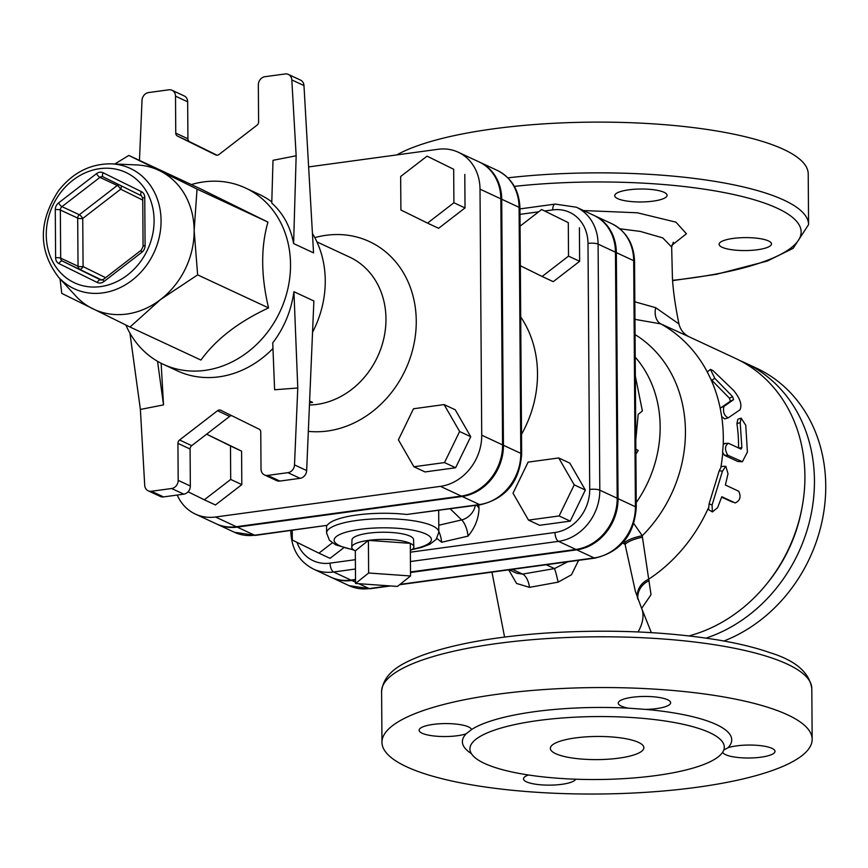 <?xml version="1.0" encoding="UTF-8"?>
<svg xmlns="http://www.w3.org/2000/svg" width="868" height="868" viewBox="0 0 868 868"><rect width="100%" height="100%" fill="white"/><g stroke="black" fill="none" stroke-linecap="round" stroke-linejoin="round"><path stroke-width="1.3" d="M641.702 608.316L651.033 594.699L642.439 537.238A18.705 5.382 -11.8 0 0 625.09 544.42L635.474 591.781M508.702 569.864L516.558 583.459L529.513 587.354L558.124 582.146L571.459 574.768L578.609 560.337M619.85 228.783L640.226 231.398L662.772 237.897L671.658 247.054L673.34 242.215M655.655 307.673A18.705 13.053 -63.8 0 0 660.732 323.862L689.311 336.892C683.865 334.18 680.414 329.873 678.96 323.97L655.655 307.673L634.833 301.804M722.089 247.25A26.192 6.477 -0.4 0 1 719.095 244.266A26.192 6.477 -0.4 0 1 724.455 240.295A26.192 6.477 -0.4 0 1 753.63 237.897A26.192 6.477 -0.4 0 1 771.468 243.908A26.192 6.477 -0.4 0 1 751.558 250.342A26.192 6.477 -0.4 0 1 722.089 247.25M653.061 201.148A26.192 6.477 -0.4 0 1 625.036 200.747A26.192 6.477 -0.4 0 1 614.728 195.669A26.192 6.477 -0.4 0 1 640.866 189.007A26.192 6.477 -0.4 0 1 667.101 195.3A26.192 6.477 -0.4 0 1 653.061 201.148M710.425 369.388L707.279 371.949L710.827 379.175L711.803 380.249L714.809 378.339L732.592 396.611L733.568 399.638L723.901 406.463C722.773 412.018 724.194 415.815 728.187 417.855L739.927 409.859C742.303 405.085 740.22 398.629 733.666 390.481L712.888 370.538L710.425 369.388L714.809 378.339M711.803 380.249L729.467 398.217L730.422 401.179L720.212 408.242L721.688 416.51L724.65 418.94L728.187 417.855M712.378 511.946L708.527 509.592L709.091 503.831L719.225 470.76L721.449 466.42L725.811 466.322L728.024 473.722L725.377 485.028L738.755 491.255C741.25 496.843 740.057 500.738 735.163 502.941L721.796 496.713L717.63 507.628L712.378 511.946L712.075 505.035L722.469 471.14L725.811 466.322M732.505 502.127L721.644 497.147M725.16 443.613L723.25 444.242L722.567 452.336L724.487 455.288L727.785 455.244L742.379 461.743L747.402 452.087L745.753 425.244L741.12 418.126L740.198 422.662L741.869 447.638L740.979 449.092L728.469 443.277L724.433 443.472M728.469 443.277C724.769 445.599 724.53 449.591 727.785 455.244M742.379 461.743L737.843 461.505L724.487 455.288M738.56 447.975A149.643 128.54 -65 0 0 736.921 423.649L737.843 419.244L741.12 418.126M635.864 449.309L638.251 450.416L635.897 454.181M635.354 376.202L642.374 410.965L638.186 414.329L635.799 440.011M706.085 638.099A149.643 128.54 -65 0 0 812.828 504.406A149.643 128.54 -65 0 0 745.08 362.857L756.364 368.108A149.643 128.54 115 0 1 824.6 505.979A149.643 128.54 115 0 1 723.912 640.996M745.08 362.857A149.643 128.54 -65 0 0 740.252 360.741M801.837 508.529A142.157 122.106 115 0 1 766.769 583.838M58.547 277.207L75.7 295.923A76.688 65.87 -65 0 0 92.713 308.726A76.688 65.87 -65 0 0 126.75 314.053A76.688 65.87 -65 0 0 160.645 299.471A76.688 65.87 -65 0 0 194.15 230.497A76.688 65.87 -65 0 0 159.745 170.779A76.688 65.87 -65 0 0 136.688 164.931L111.332 163.846C90.424 163.64 72.825 172.602 58.514 190.732C38.29 221.741 38.3 250.57 58.547 277.207A66.369 57.006 -65 0 0 102.728 292.907A66.369 57.006 -65 0 0 160.906 225.832A66.369 57.006 -65 0 0 111.332 163.846M114.782 163.998L128.811 155.437L197.036 189.083L194.15 230.497L197.633 274.874L160.645 299.471L130.005 327.03L61.78 293.384L60.022 278.823M130.005 327.03L200.931 360.057C216.045 339.214 238.591 321.833 268.559 307.901C260.932 275.85 260.736 247.25 267.952 222.099L199.727 188.464L128.811 155.437M267.952 222.099L197.036 189.083M191.361 184.558A97.27 83.545 115 0 1 245.427 187.965A97.27 83.545 115 0 1 287.959 288.295A97.27 83.545 115 0 1 205.032 370.376A97.27 83.545 115 0 1 163.314 364.321A97.27 83.545 115 0 1 125.849 325.001M268.559 307.901L197.633 274.874M297.778 387.996L274.613 389.765L272.736 342.871C284.075 328.05 291.138 310.994 293.937 291.702L297.778 387.996L294.502 464.901A7.487 6.423 115 0 1 287.937 472.659L267.702 475.414A7.487 6.423 115 0 1 264.49 474.948A7.487 6.423 115 0 1 261.018 469.067L260.769 432.08A3.743 3.212 -65 0 0 259.087 429.161L220.819 410.293A3.743 3.212 -65 0 0 217.499 410.738L229.651 416.401A3.743 3.212 115 0 1 231.713 415.663M179.567 440A3.743 3.212 -65 0 0 177.929 443.364L190.081 449.027A3.743 3.212 115 0 1 191.719 445.664L179.567 440L217.499 410.738M229.651 416.401L191.719 445.664M139.466 160.396L142.026 100.319A7.487 6.423 115 0 1 148.591 92.561L168.826 89.805A7.487 6.423 115 0 1 172.038 90.272A7.487 6.423 115 0 1 175.51 96.153L175.759 133.14A3.743 3.212 -65 0 0 177.441 136.059L215.72 154.927A3.743 3.212 -65 0 0 219.029 154.482L256.961 125.22A3.743 3.212 -65 0 0 258.599 121.856L258.339 84.869A7.487 6.423 115 0 1 264.914 76.71L285.149 73.954A7.487 6.423 115 0 1 288.36 74.42A7.487 6.423 115 0 1 291.811 79.91L303.974 85.574A7.487 6.423 -65 0 0 300.512 80.084L288.36 74.42M216.978 155.22L189.593 141.712A3.743 3.212 115 0 1 187.922 138.804L187.662 101.816A7.487 6.423 -65 0 0 184.19 95.936L172.038 90.272M264.49 474.948L276.653 480.612A7.487 6.423 -65 0 0 279.854 481.078L300.089 478.322A7.487 6.423 -65 0 0 306.654 470.564L313.88 300.99L293.937 291.702M163.314 364.321L177.202 370.788A97.27 83.545 -65 0 0 218.92 376.853A97.27 83.545 -65 0 0 272.964 348.491M161.133 363.258L163.52 404.9L140.377 409.446L144.717 485.31A7.487 6.423 115 0 0 148.168 490.8A7.487 6.423 115 0 0 151.379 491.266L171.614 488.51L183.766 494.163A7.487 6.423 -65 0 0 190.342 486.015L178.19 480.351A7.487 6.423 115 0 1 171.614 488.51M178.19 480.351L177.929 443.364M183.766 494.163L163.531 496.919L151.379 491.266M148.168 490.8L160.33 496.453A7.487 6.423 -65 0 0 163.531 496.919M129.918 333.117L140.377 409.446M303.974 85.574L313.543 252.859L293.601 243.572C290.552 226.928 283.272 213.43 271.76 203.069L273.008 160.32L296.162 155.773L291.811 79.91M271.803 201.864A97.27 83.545 -65 0 0 259.326 194.432L245.427 187.965M157.553 361.305L163.52 404.9M293.601 243.572L296.162 155.773M190.081 449.027L190.342 486.015M312.437 233.427A97.27 83.545 115 0 1 312.556 332.216M400.897 209.98L400.658 176.497L427.056 156.142L453.682 169.271L453.91 202.754L427.523 223.109L400.897 209.98M453.682 169.271L427.056 156.142M464.792 174.446L465.02 207.929L453.91 202.754M465.02 207.929L438.633 228.284L427.523 223.109M413.493 408.763L444.101 404.586L459.617 431.504L444.514 462.579L413.906 466.756L398.401 439.837L413.493 408.763M459.617 431.504L470.727 436.68L455.223 409.761L444.101 404.586M470.727 436.68L455.624 467.754L444.514 462.579M455.624 467.754L425.016 471.932L413.906 466.756M206.649 434.141L241.586 451.143L230.476 445.968L230.704 479.451L204.316 499.794L188.096 491.798M241.586 451.143L241.814 484.626L230.704 479.451M241.814 484.626L215.427 504.97L204.316 499.794M206.595 434.184L230.476 445.968M309.54 402.806L312.567 402.394L309.616 401.016M458.228 152.215L479.071 161.915A46.98 40.351 115 0 1 500.847 198.837L502.572 444.883A46.98 40.351 115 0 1 461.277 496.073L440.434 486.362A46.98 40.351 -65 0 0 481.729 435.172L480.015 189.137A46.98 40.351 -65 0 0 458.228 152.215A46.98 40.351 -65 0 0 438.08 149.285L308.628 166.916M177.246 495.053A46.98 40.351 -65 0 0 195.365 514.084A46.98 40.351 -65 0 0 215.514 517.013L440.434 486.362M461.277 496.073L236.346 526.713A46.98 40.351 115 0 1 216.197 523.784L195.365 514.084M216.631 523.99A46.98 40.351 -65 0 0 217.065 524.196A46.98 40.351 -65 0 0 237.214 527.126L462.145 496.474A46.98 40.351 -65 0 0 503.44 445.284L501.715 199.239A46.98 40.351 -65 0 0 479.939 162.316A46.98 40.351 -65 0 0 479.505 162.121M331.24 577.35A46.98 40.351 -65 0 0 331.674 577.556A46.98 40.351 -65 0 0 351.833 580.486L355.511 579.987M634.551 261.55C633.922 243.919 626.381 231.333 611.918 223.77A46.98 40.351 115 0 1 633.694 260.693A7.487 1.855 -0.4 0 1 634.551 261.55L636.266 507.585C634.172 535.122 620.436 551.961 595.079 558.091A7.487 3.353 -97.8 0 1 594.113 557.929L576.753 549.845L410.521 572.489M576.753 549.845A46.98 40.351 -65 0 0 618.049 498.655L616.334 252.61A46.98 40.351 -65 0 0 594.547 215.687A46.98 40.351 -65 0 0 594.113 215.492M410.542 575.972L397.457 586.432L355.544 583.459L368.629 573.01L410.542 575.972L410.314 543.346A31.053 7.682 -0.4 0 1 413.862 546.807A31.053 7.682 -0.4 0 1 410.369 550.464M355.316 550.844A31.053 7.682 -0.4 0 1 351.768 547.241A31.053 7.682 -0.4 0 1 368.401 540.384L355.316 550.844L355.544 583.459M368.401 540.384A31.053 7.682 -0.4 0 1 410.314 543.346L368.401 540.384L368.629 573.01M351.768 547.241L351.974 539.994A30.792 7.617 -0.4 0 1 382.712 532.225A30.792 7.617 -0.4 0 1 413.548 539.56L413.862 546.807M520.062 226.168L541.665 209.513L568.29 222.642L568.518 256.125L542.131 276.48L520.344 265.738M568.29 222.642L541.665 209.513M579.401 227.817L579.64 261.301L568.518 256.125M579.64 261.301L553.241 281.655L542.131 276.48M528.113 462.123L558.721 457.957L574.225 484.865L559.122 515.95L528.514 520.116L513.01 493.208L528.113 462.123M574.225 484.865L585.336 490.04L569.831 463.132L558.721 457.957M585.336 490.04L570.233 521.125L559.122 515.95M570.233 521.125L539.625 525.292L528.514 520.116M332.303 542.847L318.925 553.166L292.299 540.037L292.234 530.37M343.652 547.838L330.035 558.341L318.925 553.166M478.745 504.959L479.038 508.312C478.659 518.543 474.991 527.809 468.026 536.12L441.638 542.25L436.886 538.442M501.715 199.239L519.086 207.333A7.487 1.855 -0.4 0 1 519.943 208.179C519.314 190.559 511.773 177.962 497.31 170.41A46.98 40.351 115 0 1 519.086 207.333L520.8 453.367A46.98 40.351 115 0 1 479.505 504.558A7.487 3.353 82.2 0 0 480.471 504.72L406.81 514.464A56.116 13.888 -0.4 0 0 327.279 525.303L255.539 535.372A7.487 3.353 -97.8 0 1 254.584 535.209A46.98 40.351 115 0 1 234.436 532.279L255.539 535.372M410.445 561.531L558.515 541.35A46.98 40.351 -65 0 0 599.81 490.16L598.095 244.114A46.98 40.351 -65 0 0 576.319 207.202L593.679 215.286A46.98 40.351 115 0 1 615.466 252.208L598.095 244.114A7.487 1.855 179.6 0 0 587.994 243.409L589.719 489.444A39.505 33.928 115 0 1 554.999 532.485L410.38 552.189M410.51 571.969L575.885 549.433A46.98 40.351 115 0 0 617.181 498.243L615.466 252.208M291.605 530.457A7.487 1.855 -0.4 0 0 290.813 531.292C291.431 548.923 298.983 561.509 313.446 569.072L330.806 577.155A46.98 40.351 115 0 0 350.965 580.084L355.511 579.466M636.266 507.585A7.487 1.855 179.6 0 0 635.409 506.738A46.98 40.351 115 0 1 594.113 557.929L459.487 576.276A7.487 3.353 82.2 0 0 460.431 576.439A7.487 3.353 82.2 0 0 460.452 576.439A7.487 3.353 82.2 0 0 460.626 576.406M503.82 570.233A7.487 3.353 82.2 0 0 504.764 570.395A7.487 3.353 82.2 0 0 504.785 570.395L595.079 558.091M567.661 561.824L554.5 568.583A14.962 0.987 -102.2 0 1 558.124 582.146M603.878 759.446A46.764 11.577 -0.4 0 1 550.355 748.368A46.764 11.577 -0.4 0 1 597.032 736.465A46.764 11.577 -0.4 0 1 643.872 747.717A46.764 11.577 -0.4 0 1 618.819 758.155A46.764 11.577 -0.4 0 1 603.878 759.446M696.917 787.287A215.112 53.23 -0.4 0 1 381.963 742.292A215.112 53.23 -0.4 0 1 596.696 687.565A215.112 53.23 -0.4 0 1 812.166 739.286A215.112 53.23 -0.4 0 1 696.917 787.287M722.708 752.187A26.192 6.477 179.6 0 0 749.833 757.992A26.192 6.477 179.6 0 0 775.015 751.341A26.192 6.477 179.6 0 0 757.178 745.33A26.192 6.477 179.6 0 0 727.992 747.739A134.681 33.331 179.6 0 0 645.651 709.395A26.192 6.477 179.6 0 0 670.639 702.744A26.192 6.477 179.6 0 0 644.403 696.451A26.192 6.477 179.6 0 0 618.266 703.113A26.192 6.477 179.6 0 0 628.584 708.18A134.681 33.331 179.6 0 0 471.465 729.597A26.192 6.477 179.6 0 0 444.676 723.587A26.192 6.477 179.6 0 0 419.114 730.238A26.192 6.477 179.6 0 0 436.951 736.259A26.192 6.477 179.6 0 0 466.127 733.851A134.681 33.331 179.6 0 0 471.346 753.576M528.482 774.994A26.192 6.477 179.6 0 0 523.491 778.846A26.192 6.477 179.6 0 0 548.24 785.139A26.192 6.477 179.6 0 0 575.701 779.214M672.613 280.614L716.143 274.364L767.279 261.062L793.168 248.313L808.575 224.606L808.216 173.86A215.112 53.23 179.6 0 0 493.263 128.865A215.112 53.23 179.6 0 0 396.763 154.916M471.465 729.597L466.127 733.851M645.651 709.395L628.584 708.18M723.803 750.017L727.992 747.739M656.154 775.536A127.195 31.476 179.6 0 0 724.303 747.153A127.195 31.476 179.6 0 0 596.891 716.567A127.195 31.476 179.6 0 0 469.924 748.932A127.195 31.476 179.6 0 0 656.154 775.536M634.953 319.359L660.732 323.862A149.643 128.54 -65 0 1 707.279 371.949M689.311 336.892L735.532 358.408A149.643 128.54 115 0 1 802.64 504.134A149.643 128.54 115 0 1 689.04 635.897M642.439 537.238L642.287 535.73L633.814 523.567M546.254 564.742L554.5 568.583L522.536 574.106A14.962 7.259 -97.1 0 1 529.513 587.354M512.348 569.365L522.536 574.106L516.72 573.281M649.21 580.638A18.705 17.013 -18.9 0 0 637.947 599.365M708.234 508.322A149.643 128.54 -65 0 1 648.613 579.26A18.705 16.98 -17.3 0 0 637.481 598.052M635.061 334.603A129.44 111.18 -65 0 1 642.287 535.73A18.705 5.013 -11.8 0 0 624.786 542.641L625.09 544.42A69.212 17.121 179.6 0 0 622.649 543.021M624.461 540.905L624.786 542.641M651.358 632.631L641.202 607.253A69.212 35.555 154.8 0 1 638.067 631.937M671.886 245.243L686.436 233.752L675.922 222.154L637.329 212.779L583.513 210.555M514.333 186.381A207.626 51.375 -0.4 0 1 785.475 212.519A207.626 51.375 -0.4 0 1 672.591 280.342M720.668 407.678L723.901 406.463M729.467 398.217L732.592 396.611M730.422 401.179L733.568 399.638M709.091 503.831L712.075 505.035M719.225 470.76L722.469 471.14M737.843 461.505L741.142 461.461M736.921 423.649L740.198 422.662M738.635 448.007L741.869 447.638M720.212 408.242A149.643 128.54 -65 0 0 710.827 379.175M100.59 286.603A60.868 52.286 115 0 1 53.284 204.501A60.868 52.286 115 0 1 146.659 191.774A60.868 52.286 115 0 1 100.59 286.603M144.75 197.47A7.487 6.423 -65 0 0 141.386 191.644L103.118 172.765A7.487 6.423 -65 0 0 96.489 173.665L58.547 202.928A7.487 6.423 -65 0 0 55.281 209.655L55.617 257.785A7.487 6.423 -65 0 0 58.981 263.612L97.249 282.48A7.487 6.423 -65 0 0 103.878 281.579L141.809 252.328A7.487 6.423 -65 0 0 145.086 245.601L144.75 197.47A3.743 0.922 179.6 0 0 142.743 198.295L141.473 195.799A3.743 1.92 -63.8 0 1 141.473 195.799A3.743 1.92 -63.8 0 1 141.386 191.644M141.809 252.328A3.743 0.987 -127.6 0 1 141.267 250.168L103.325 279.431L100.677 279.952A3.743 3.212 115 0 1 100.623 279.93L62.344 261.051A3.743 3.212 115 0 1 60.673 258.143L60.337 210.013A3.743 3.212 115 0 1 61.964 206.649L99.907 177.387A3.743 0.987 -127.6 0 1 96.489 173.665M55.617 257.785A3.743 0.922 -0.4 0 1 60.673 258.143L78.033 266.226A3.743 3.212 -65 0 0 79.715 269.145A3.743 1.92 116.2 0 0 83.078 266.584A3.743 0.922 -0.4 0 1 78.033 266.226L77.697 218.096A3.743 0.922 179.6 0 0 82.742 218.454A3.743 0.987 52.4 0 0 79.335 214.732A3.743 3.212 -65 0 0 77.697 218.096L60.337 210.013A3.743 0.922 179.6 0 0 55.281 209.655M101.914 280.093L62.344 261.051A3.743 1.92 116.2 0 0 58.981 263.612M58.547 202.928A3.743 0.987 52.4 0 0 61.964 206.649L79.335 214.732L117.267 185.481A3.743 0.987 -127.6 0 1 120.685 189.202A3.743 1.92 116.2 0 0 121.205 185.817M97.249 282.48A3.743 1.92 -63.8 0 1 100.623 279.93L100.721 279.973M103.325 279.431A3.743 0.987 52.4 0 0 103.878 281.579M119.057 184.754A3.743 3.212 -65 0 0 117.267 185.481L99.907 177.387A3.743 3.212 115 0 1 103.183 176.92A3.743 1.92 116.2 0 0 103.216 176.942L141.451 195.788M103.118 172.765A3.743 1.92 116.2 0 0 103.194 176.931L141.473 195.799M141.267 250.168L143.079 246.425A3.743 0.922 -0.4 0 1 145.086 245.601M105.592 277.684L83.078 266.584L82.742 218.454L120.685 189.202L142.753 200.085M177.441 136.059L189.593 141.712M187.922 138.804L175.759 133.14M175.51 96.153L187.662 101.816M279.854 481.078L267.702 475.414M287.937 472.659L300.089 478.322M306.654 470.564L294.502 464.901M316.918 241.89L349.544 257.08A78.565 67.476 115 0 1 383.895 338.108A78.565 67.476 115 0 1 316.907 404.412A78.565 67.476 115 0 1 309.453 404.987M308.324 431.353A101.003 86.757 -65 0 0 327.475 431.016A101.003 86.757 -65 0 0 416.032 314.78A101.003 86.757 -65 0 0 314.813 237.615M502.572 444.883L481.729 435.172M236.346 526.713L215.514 517.013M500.847 198.837L480.015 189.137M479.038 508.312A29.924 12.716 76.9 0 0 476.706 505.241M450.232 508.843L461.667 519.921A14.962 11.306 -45.9 0 0 475.284 505.436M468.026 536.12A14.962 6.358 -103.1 0 0 461.667 519.921L438.774 525.238M353.189 549.596A48.63 12.033 -0.4 0 1 351.431 530.847A48.63 12.033 -0.4 0 1 425.841 533.983A48.63 12.033 -0.4 0 1 412.463 549.184M411.801 549.661L421.175 547.534L429.866 544.236L436.094 539.495L438.828 532.203A56.116 13.888 179.6 0 0 432.416 525.824A56.116 13.888 179.6 0 0 369.247 519.205A56.116 13.888 179.6 0 0 326.596 532.985L329.439 540.254L335.699 544.876L353.862 550.062M313.446 569.072A46.98 40.351 -65 0 0 333.594 572.001A7.487 3.353 -97.8 0 1 330.068 563.137A39.505 33.928 115 0 1 296.986 542.348M575.885 549.433L558.515 541.35A7.487 3.353 -97.8 0 1 554.999 532.485M355.37 559.686L330.068 563.137M350.965 580.084L333.594 572.001L355.435 569.017M617.181 498.243L599.81 490.16A7.487 1.855 179.6 0 0 589.719 489.444M519.943 208.906L555.205 204.099A7.487 3.353 82.2 0 0 552.742 209.904A39.505 33.928 115 0 1 587.994 243.409M519.986 214.363L538.681 211.814M544.811 210.978L552.742 209.904M327.279 525.303L254.584 535.209L237.214 527.126M503.44 445.284L520.8 453.367A7.487 1.855 -0.4 0 1 521.657 454.224L519.943 208.179M462.145 496.474L479.505 504.558L406.81 514.464M521.516 434.369A108.489 93.191 -65 0 0 520.702 316.939M441.638 542.25A14.962 6.358 76.9 0 0 438.817 531.433M381.963 742.292L381.605 691.546A215.112 53.23 -0.4 0 1 596.338 636.819A215.112 53.23 -0.4 0 1 811.808 688.552L812.166 739.286M808.575 224.606A215.112 53.23 179.6 0 0 507.878 177.832M636.233 502.615A115.976 99.614 -65 0 0 635.213 357.139M370.148 588.743A7.487 3.353 -97.8 0 1 369.193 588.569A46.98 40.351 115 0 1 349.044 585.65L370.148 588.743L390.643 585.943M459.487 576.276L400.029 584.37M389.222 585.846L369.193 588.569L358.701 583.687M616.334 252.61L633.694 260.693L635.409 506.738L618.049 498.655M355.533 582.211L351.833 580.486M723.25 444.242A149.643 128.54 -65 0 0 721.688 416.51M720.939 466.875A149.643 128.54 -65 0 0 722.74 452.901M504.579 637.069L491.961 572.142M641.202 607.253L635.289 591.13M671.658 247.065L672.44 278.335C673.188 291.236 675.369 306.437 678.971 323.97M142.743 198.295L143.079 246.425M326.552 525.693L326.596 532.985M438.676 510.417L438.828 532.203M290.813 531.292L290.802 530.565M555.205 204.099L576.319 207.202M480.471 504.72C505.827 498.59 519.563 481.751 521.657 454.224M479.939 162.316L497.31 170.41M460.431 576.428L504.764 570.385M381.605 691.546C383.699 671.072 404.499 662.327 422.108 655.383C452.814 644.251 493.664 636.841 544.67 633.152C607.372 629.083 665.376 631.394 718.693 640.085C738.657 643.481 755.768 647.68 770.014 652.671C795.479 660.505 809.41 672.461 811.808 688.552M217.065 524.196L234.436 532.279M460.452 576.439L399.584 584.728M331.674 577.556L349.044 585.65M509.212 569.788L516.72 573.292M594.547 215.687L611.918 223.77"/></g></svg>
